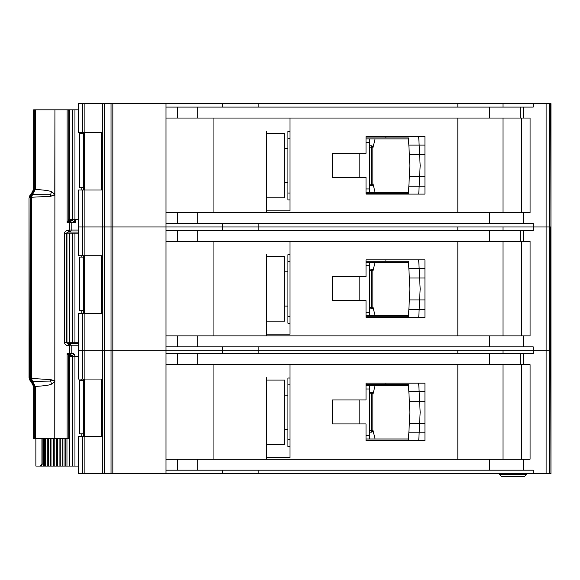 <?xml version="1.0" encoding="UTF-8"?>
<svg xmlns="http://www.w3.org/2000/svg" width="580" height="580" viewBox="0 0 580 580"><rect width="100%" height="100%" fill="white"/><g stroke="black" fill="none" stroke-linecap="round" stroke-linejoin="round"><path stroke-width="0.87" d="M68.411 232.109L68.672 230.057C65.743 230.688 64.387 231.833 64.597 233.479L66.395 233.479C65.765 233.436 66.439 232.979 68.411 232.109L69.339 232.109L69.6 230.057L71.181 230.057L71.181 222.517A2.052 1.849 -90 0 0 69.912 220.567L67.084 222.517L68.781 219.457L68.781 110.156L67.084 109.823L74.95 109.823L74.95 219.436L68.962 219.436M83.324 187.238L79.431 187.238L79.431 133.806L83.324 133.806M81.838 133.806L81.838 132.436M81.838 189.979L81.838 187.238M74.95 219.436L78.3 219.436M78.3 109.823L74.95 109.823M69.23 219.436L69.23 109.823M385.896 194.09L385.896 193.408L366.024 193.408L366.031 192.379L408.552 192.379M408.552 138.939L366.024 138.939L366.024 137.917L385.896 137.917L385.896 136.547M385.896 193.408L408.501 193.408L408.857 186.209L419.144 186.209L418.753 194.09L424.944 194.09L424.937 136.547L366.024 136.547L366.024 153.33L332.456 153.33L332.456 177.306L366.024 177.306L366.024 194.09L418.753 194.09M418.688 136.547L424.937 136.547L418.688 136.547L419.144 145.109L408.857 145.109L408.501 137.917L399.598 137.917M408.69 141.679L408.501 137.917L385.896 137.917M399.598 193.408L408.501 193.408L408.69 189.638M418.977 189.638L418.767 193.908M420.137 166.163L419.623 176.617L409.328 176.617L409.872 165.662L409.328 154.701L419.623 154.701L420.137 165.155A10.273 10.273 0 0 1 420.137 166.163M424.944 186.209L408.857 186.209L409.328 176.617M424.937 154.701L419.623 154.701L419.144 145.109L408.857 145.109L409.328 154.701M418.767 137.409L418.977 141.679M419.144 145.109L424.937 145.109M419.144 186.209L419.623 176.617L424.944 176.617M369.453 147.16L371.512 147.16L371.512 145.79A1.37 1.37 0 0 1 372.882 147.16L372.882 184.157L371.512 184.157L371.512 147.16L372.476 147.16A1.37 0.972 -90 0 0 371.512 145.79L369.453 145.79M369.453 185.528L371.512 185.528A1.37 1.37 0 0 0 372.476 185.129A1.37 1.37 -135 0 0 372.882 184.157M371.512 185.528L371.512 184.157L372.476 185.129M289.986 138.257L287.926 138.257L287.926 199.911L289.986 199.911M287.926 138.257L287.926 131.406L289.986 131.406M369.453 138.939L369.453 192.379M366.024 188.95L369.453 188.95M369.453 142.368L366.024 142.368M287.926 193.06L289.986 193.06M372.882 147.856L375.101 138.939M372.882 183.461L375.101 192.379M284.505 133.458L284.505 197.86L266.691 197.86L266.691 199.571L266.691 131.065L266.691 133.458L284.505 133.458M551 103.66L551 226.976L551 103.66L551 226.976L551 103.66L551 131.747L551 103.66L546.099 103.66L546.099 226.976L503.041 226.976L503.041 230.398M457.83 230.398L457.83 226.976L78.3 226.976L78.3 255.744L101.369 255.744L101.369 313.294L78.3 313.294L78.3 379.059L101.369 379.059L101.369 436.602L78.3 436.602L78.3 473.599L546.099 473.599L546.099 350.284L503.041 350.284L503.041 353.713M550.768 103.66L551 226.976L546.099 226.976L546.099 350.284L533.237 350.284L533.237 353.713L165.989 353.713L165.989 459.215L530.062 459.215L530.062 364.675L165.989 364.675L165.989 350.284L78.3 350.284L82.338 350.284L82.338 379.059M457.83 107.082L457.83 103.66L165.989 103.66L165.989 212.585L530.062 212.585L530.062 118.044L165.989 118.044L165.989 107.082L533.237 107.082L533.237 103.66L503.041 103.66L503.041 107.082M503.041 212.585L503.041 118.044M165.989 103.66L78.3 103.66L78.3 132.436L101.369 132.436L101.369 189.979L78.3 189.979L78.3 226.976L82.338 226.976L82.338 255.744M102.305 103.66L102.305 473.599M266.691 133.458L266.691 210.874L289.986 210.874L289.986 118.044M457.83 118.044L457.83 212.585M258.847 103.66L258.847 107.082M222.466 103.66L222.466 107.082M165.989 212.585L165.989 241.36L165.989 230.398L533.237 230.398L533.237 226.976L258.847 226.976L258.847 230.398M457.83 103.66L503.041 103.66M546.099 103.66L533.237 103.66M222.466 223.546L222.466 230.398M551 473.599L551 350.284L551 473.599L551 350.284L551 473.599L550.768 350.284L549.949 350.284L551 350.284L551 226.976L550.768 350.284L550.768 226.976L533.237 226.976L533.237 223.546L165.989 223.546M258.847 223.546L258.847 226.976L82.338 226.976L82.338 189.979M213.94 212.585L213.94 118.044M266.691 212.585L266.691 197.86M366.031 193.408L366.031 192.379M366.024 138.939L366.024 137.917M521.536 118.044L521.536 212.585M266.691 321.168L266.691 254.374L266.691 256.773L284.505 256.773L284.505 321.168L266.691 321.168L266.691 334.189L289.986 334.189L289.986 241.36M457.83 353.713L457.83 350.284L82.338 350.284L82.338 313.294M549.949 103.66L549.949 350.284L546.099 350.284L549.383 350.284L549.383 473.599L546.099 473.599M165.989 335.9L530.062 335.9L530.062 241.36L165.989 241.36L165.989 350.284L222.466 350.284L222.466 353.713M503.041 335.9L503.041 241.36M366.024 300.621L366.024 317.405L424.944 317.405L424.937 259.855L366.024 259.855L366.024 276.638L332.456 276.638L332.456 300.621L366.024 300.621M457.83 241.36L457.83 335.9M222.466 346.862L222.466 350.284L258.847 350.284L258.847 353.713M258.847 346.862L258.847 350.284L533.237 350.284L533.237 346.862L165.989 346.862M213.94 335.9L213.94 241.36M266.691 256.773L266.691 335.9M385.896 317.405L385.896 316.716L366.024 316.716L366.031 315.687L408.552 315.687M408.552 262.254L366.024 262.254L366.024 261.225L385.896 261.225L385.896 259.855M418.688 259.855L424.937 259.855L418.688 259.855L419.144 268.417L408.857 268.417L409.328 278.008L419.623 278.008L420.137 288.463A10.273 10.273 0 0 1 420.137 289.478L419.623 299.933L409.328 299.933L409.872 288.97L409.328 278.008M424.944 317.405L418.753 317.405L424.944 317.405M366.031 316.716L366.031 315.687M366.024 262.254L366.024 261.225M521.536 241.36L521.536 335.9M369.453 270.476L371.512 270.476L371.512 269.106A1.37 1.37 0 0 1 372.882 270.476L372.882 307.473L371.512 307.473L371.512 270.476L372.476 270.476A1.37 0.972 -90 0 0 371.512 269.106L369.453 269.106M369.453 308.843L371.512 308.843A1.37 1.37 0 0 0 372.476 308.437A1.37 1.37 -135 0 0 372.882 307.473M371.512 308.843L371.512 307.473L372.476 308.437M289.986 261.573L287.926 261.573L287.926 323.227L289.986 323.227M287.926 261.573L287.926 254.721L289.986 254.721M369.453 262.254L369.453 315.687M366.024 312.265L369.453 312.265M369.453 265.683L366.024 265.683M287.926 316.375L289.986 316.375M372.882 271.172L375.101 262.254M372.882 306.776L375.101 315.687M385.896 316.716L408.501 316.716L408.857 309.524L419.144 309.524L418.753 317.405M424.937 278.008L419.623 278.008L419.144 268.417L408.857 268.417L408.501 261.225L399.598 261.225M408.69 264.995L408.501 261.225L385.896 261.225M399.598 316.716L408.501 316.716L408.69 312.954M418.977 312.954L418.767 317.224M424.944 309.524L408.857 309.524L409.328 299.933M418.767 260.717L418.977 264.995M419.144 268.417L424.937 268.417M419.144 309.524L419.623 299.933L424.944 299.933M66.461 233.138L74.95 233.138L74.95 342.751L66.461 342.751M83.324 310.554L79.431 310.554L79.431 257.114L83.324 257.114M81.838 257.114L81.838 255.744M81.838 313.294L81.838 310.554M74.95 342.751L78.3 342.751M78.3 233.138L74.95 233.138M69.23 342.751L69.23 233.138M68.962 356.454L74.95 356.454L74.95 466.066L64.025 466.066L64.025 438.661M83.324 433.862L79.431 433.862L79.431 380.429L83.324 380.429M81.838 380.429L81.838 379.059M81.838 436.602L81.838 433.862M74.95 466.066L78.3 466.066M78.3 356.454L74.95 356.454M69.23 466.066L69.23 356.454M59.979 466.066L64.025 466.066M59.921 438.661L59.921 466.066L54.803 466.066L54.926 109.823L54.795 194.162L51.489 191.784C49.554 190.711 44.145 189.95 35.278 189.486L35.286 109.823L34.336 109.823L34.336 189.385L31.675 194.662L31.414 197.403L31.842 194.546L32.429 194.633L31.653 197.236L50.286 196.344L54.919 195.163M50.757 466.066L54.803 466.066M50.692 438.661L50.692 466.066L45.559 466.066L45.559 438.661M43.246 438.661L43.246 466.066L45.559 466.066M385.896 440.713L385.896 440.032L366.024 440.032L366.031 439.002L408.552 439.002M408.552 385.57L366.024 385.57L366.024 384.54L385.896 384.54L385.896 383.17M385.896 440.032L408.501 440.032L408.857 432.839L419.144 432.839L418.753 440.713L424.944 440.713L424.937 383.17L366.024 383.17L366.024 399.953L332.456 399.953L332.456 423.929L366.024 423.929L366.024 440.713L418.753 440.713M418.688 383.17L424.937 383.17L418.688 383.17L419.144 391.732L408.857 391.732L408.501 384.54L399.598 384.54M408.69 388.31L408.501 384.54L385.896 384.54M399.598 440.032L408.501 440.032L408.69 436.262M418.977 436.262L418.767 440.539M420.137 412.793L419.623 423.248L409.328 423.248L409.872 412.286L409.328 401.324L419.623 401.324L420.137 411.778A10.273 10.273 0 0 1 420.137 412.793M424.944 432.839L408.857 432.839L409.328 423.248M424.937 401.324L419.623 401.324L419.144 391.732L408.857 391.732L409.328 401.324M418.767 384.033L418.977 388.31M419.144 391.732L424.937 391.732M419.144 432.839L419.623 423.248L424.944 423.248M369.453 393.791L371.512 393.791L371.512 392.421A1.37 1.37 0 0 1 372.882 393.791L372.882 430.78L371.512 430.78L371.512 393.791L372.476 393.791A1.37 0.972 -90 0 0 371.512 392.421L369.453 392.421M369.453 432.151L371.512 432.151A1.37 1.37 0 0 0 372.476 431.752A1.37 1.37 -135 0 0 372.882 430.78M371.512 432.151L371.512 430.78L372.476 431.752M289.986 384.881L287.926 384.881L287.926 446.542L289.986 446.542M287.926 384.881L287.926 378.029L289.986 378.029M369.453 385.57L369.453 439.002M366.024 435.58L369.453 435.58M369.453 388.991L366.024 388.991M287.926 439.691L289.986 439.691M372.882 394.487L375.101 385.57M372.882 430.084L375.101 439.002M284.505 380.088L284.505 444.483L266.691 444.483L266.691 446.194L266.691 377.689L266.691 380.088L284.505 380.088M550.768 473.599L549.383 473.599M503.041 459.215L503.041 364.675M266.691 380.088L266.691 457.497L289.986 457.497L289.986 364.675M457.83 364.675L457.83 459.215M165.989 459.215L165.989 473.599M549.949 473.599L549.949 350.284L549.383 350.284L549.383 103.66M222.466 470.177L222.466 473.599M533.237 473.599L533.237 470.177L165.989 470.177M258.847 470.177L258.847 473.599M213.94 459.215L213.94 364.675M266.691 459.215L266.691 444.483M366.031 440.032L366.031 439.002M366.024 385.57L366.024 384.54M521.536 364.675L521.536 459.215M499.619 474.599L501.359 476.339L524.596 476.339L526.336 474.599L526.336 473.599L526.336 474.599L499.619 474.599L499.619 473.599M524.596 476.339L526.336 474.599M68.505 355.91L67.084 353.372L67.084 438.661L68.136 438.661L68.781 438.328L68.505 355.91L69.513 354.895L69.912 355.322A2.052 1.849 -90 0 0 71.181 353.372L71.181 345.832L69.6 345.832L69.339 343.781L68.397 343.781L68.672 345.832L69.6 345.832L69.6 353.372L67.084 353.372L69.513 354.895L69.6 353.372L73.667 353.372A2.052 1.769 -90 0 1 71.898 355.424L70.506 355.424M73.566 219.436L75.509 222.517L69.6 222.517L69.513 220.994M54.919 380.726L50.286 379.545L31.414 378.486L31.842 381.343L50.511 381.067C52.519 380.429 53.947 380.647 54.795 381.727L54.926 381.727M51.489 384.105L54.795 381.727L54.795 438.661L35.286 438.661L35.278 386.403L34.336 386.505L31.458 380.676L31.653 378.653L32.429 381.256L35.278 386.403C44.145 385.939 49.554 385.178 51.489 384.105L50.286 379.545M29.725 380.096L29.022 377.595L29 198.295L29.305 196.888L29.022 198.295L33.698 189.181L33.684 109.823L34.336 109.823M30.689 194.662L31.675 194.662A3.422 3.408 90 0 0 30.312 197.403L29.326 197.403L29.725 195.786M70.963 355.569A1.37 1.037 -90 0 1 71.507 356.454M43.246 466.066L35.873 466.066L35.873 438.661M35.286 109.823L54.795 109.823M54.926 109.823L67.084 109.823L67.084 222.517L69.6 222.517L69.6 230.057L68.672 230.057M41.927 438.661L41.927 464.007L40.332 466.066M75.509 219.436L75.509 222.517L71.978 220.465L69.933 220.465L68.947 219.233L68.882 110.388L68.882 219.363L69.912 220.567L72.188 220.465M64.597 233.479L64.597 342.41C64.554 344.215 65.91 345.354 68.672 345.832M67.084 438.661L54.926 438.661M35.286 438.661L33.684 438.661L33.698 386.708L34.256 386.896L33.698 386.708L30.936 381.379M78.3 343.781L68.411 343.781C66.453 342.947 65.779 342.49 66.395 342.41L66.395 233.479M50.286 196.344L50.511 194.822C52.519 195.46 53.947 195.243 54.795 194.162L54.926 194.162M51.489 191.784L50.511 194.822L32.429 194.633L35.278 189.486L34.336 189.385M78.3 232.109L69.339 232.109A2.052 1.849 -90 0 0 70.644 231.507A2.052 0.638 -138.1 0 1 69.564 231.043M33.684 438.661L33.684 386.737C34.633 386.729 31.081 380.357 30.762 381.292L29.42 379.378L29.022 377.595M68.505 219.987L69.513 221.002M69.788 355.207L68.781 356.432L68.882 438.103L68.947 356.656L69.933 355.424L68.882 356.526A1.37 1.276 127.3 0 1 69.847 355.264M34.256 188.993L33.698 189.181L34.256 188.993M30.689 381.227L29.326 378.486L30.312 378.486A3.422 3.408 90 0 0 31.675 381.227L30.689 381.227M34.336 386.505L33.698 386.708M72.746 355.424L71.898 355.424L72.246 356.794M71.681 356.454A1.37 1.37 -90 0 0 70.361 355.424L69.665 355.424M69.847 220.625A1.37 1.276 52.7 0 1 68.882 219.363L69.788 220.683M71.724 219.095L70.354 220.465L72.746 220.465M69.933 220.465L70.506 220.465M71.681 219.436A1.37 1.37 -90 0 1 70.361 220.465L71.021 220.465A1.37 1.037 90 0 0 72.022 219.436M75.509 356.794L73.667 353.372M71.507 219.436A1.37 1.037 -90 0 1 70.963 220.32M32.088 194.525L32.088 194.525A3.422 3.161 98.5 0 0 31.458 195.213M83.331 189.979L83.331 132.436L83.324 189.979M84.245 132.436L84.245 189.979M72.268 109.823L72.268 219.436M69.477 109.823L69.477 219.436M359.861 177.306L359.861 153.33M369.453 184.157L371.512 184.157M372.476 147.16L372.882 147.16M84.897 103.66L84.897 132.436M84.897 189.979L84.897 255.744M82.338 103.66L82.338 132.436M112.839 103.66L112.839 473.599M111.026 103.66L111.026 473.599M104.588 103.66L104.588 473.599M104.342 103.66L104.342 473.599M546.077 103.66L546.077 473.599M523.196 118.044L523.196 107.082M523.196 212.585L523.196 223.546M177.487 212.585L177.487 223.546M197.729 212.585L197.729 223.546M489.52 212.585L489.52 223.546M520.188 118.044L520.188 107.082M489.52 118.044L489.52 107.082M197.729 118.044L197.729 107.082M177.487 118.044L177.487 107.082M84.897 313.294L84.897 379.059M523.196 241.36L523.196 230.398M523.196 335.9L523.196 346.862M177.487 335.9L177.487 346.862M197.729 335.9L197.729 346.862M489.52 335.9L489.52 346.862M520.188 241.36L520.188 230.398M489.52 241.36L489.52 230.398M197.729 241.36L197.729 230.398M177.487 241.36L177.487 230.398M359.861 300.621L359.861 276.638M369.453 307.473L371.512 307.473M372.476 270.476L372.882 270.476M83.331 313.294L83.331 255.744L83.324 313.294M84.245 255.744L84.245 313.294M72.268 233.138L72.268 342.751M69.477 233.138L69.477 342.751M66.961 342.751L66.961 233.138M83.331 436.602L83.331 379.059L83.324 436.602M84.245 379.059L84.245 436.602M72.268 356.454L72.268 466.066M69.477 356.454L69.477 466.066M44.044 466.066L44.044 438.661M44.319 466.066L44.319 438.661M47.256 438.661L47.256 466.066M66.961 466.066L66.961 438.661M48.495 438.661L48.495 466.066M65.721 466.066L65.721 438.661M62.785 438.661L62.785 466.066M60.24 438.661L60.24 466.066M51.011 466.066L51.011 438.661M53.548 466.066L53.548 438.661M56.47 438.661L56.47 466.066M57.732 466.066L57.732 438.661M359.861 423.929L359.861 399.953M369.453 430.78L371.512 430.78M372.476 393.791L372.882 393.791M84.897 436.602L84.897 473.599M82.338 436.602L82.338 473.599M523.196 364.675L523.196 353.713M523.196 459.215L523.196 470.177M177.487 459.215L177.487 470.177M197.729 459.215L197.729 470.177M489.52 459.215L489.52 470.177M520.188 364.675L520.188 353.713M489.52 364.675L489.52 353.713M197.729 364.675L197.729 353.713M177.487 364.675L177.487 353.713M70.535 353.372A2.052 1.196 90 0 1 69.825 355.243M78.3 345.832L71.181 345.832A2.052 1.849 -90 0 0 70.644 344.382A2.052 0.638 138.1 0 0 69.564 344.846M70.535 222.517A2.052 1.196 -90 0 0 69.825 220.646M32.088 381.364A3.422 3.161 -98.5 0 1 31.458 380.676M40.477 466.066A2.052 1.689 -90 0 0 42.159 464.007L41.927 464.007M43.246 464.007L42.159 464.007L42.159 438.661M65.895 342.41L64.597 342.41M31.414 378.486L31.414 197.403L30.312 197.403L30.312 378.486L31.414 378.486M33.698 189.181L35.286 189.181M29.305 379.001L29.022 198.295M34.336 438.661L34.336 386.708L35.286 386.708M70.644 344.382A2.052 1.849 -90 0 0 69.339 343.781M70.644 231.507A2.052 1.849 -90 0 0 71.181 230.057L78.3 230.057M72.022 356.454A1.37 1.037 90 0 0 71.021 355.424M71.978 220.465A1.37 0.732 90 0 0 72.681 219.436M72.21 219.436A1.37 1.037 -90 0 1 71.209 220.465M84.194 132.436L84.194 189.979M284.505 148.531L287.926 148.531M284.505 182.787L287.926 182.787M284.505 271.846L287.926 271.846M284.505 306.102L287.926 306.102M84.194 255.744L84.194 313.294M84.194 379.059L84.194 436.602M284.505 395.161L287.926 395.161M284.505 429.41L287.926 429.41M33.684 109.823L33.684 189.152C32.342 193.22 31.371 195.039 30.762 194.597L29.305 196.888M71.724 356.794L70.354 355.424"/></g></svg>
